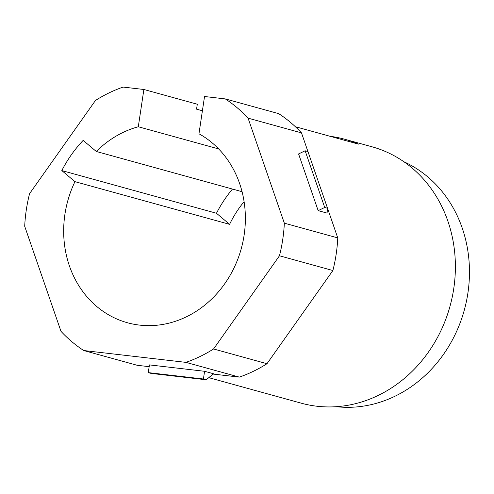<?xml version="1.0" encoding="UTF-8"?>
<svg xmlns="http://www.w3.org/2000/svg" width="494" height="494" viewBox="0 0 494 494"><rect width="100%" height="100%" fill="white"/><g stroke="black" fill="none" stroke-linecap="round" stroke-linejoin="round"><path stroke-width="0.74" d="M208.777 377.657L301.204 403.166A132.991 117.658 105.4 0 0 316.963 406.235A132.991 117.658 -74.6 0 0 452.152 297.456A132.991 117.658 -74.6 0 0 371.963 146.774L344.546 139.203A132.991 117.658 -74.6 0 0 330.091 136.301M295.356 126.711L358.446 144.125A132.991 117.658 -74.6 0 0 344.546 139.203M244.098 201.657A101.696 89.976 105.4 0 0 229.599 224.338L74.952 181.656A101.696 89.976 105.4 0 0 127.464 322.755A101.696 89.976 105.4 0 0 139.518 325.101A101.696 89.976 105.4 0 0 240.22 252.187A101.696 89.976 105.4 0 0 198.965 133.781L204.535 96.509L225.283 98.911A145.508 128.736 105.4 0 1 248.068 118.14L284.334 223.165A145.508 128.736 105.4 0 1 279.462 255.781L213.569 348.974A145.508 128.736 105.4 0 1 185.911 362.368L83.752 350.536A145.508 128.736 105.4 0 1 60.972 331.307L24.7 226.283A145.508 128.736 105.4 0 1 29.572 193.667L95.466 100.473A145.508 128.736 105.4 0 1 123.123 87.08L143.877 89.482L197.297 104.228L196.563 109.162L202.398 110.773M225.283 98.911L278.709 113.651A145.508 128.736 105.4 0 1 301.488 132.886L307.935 151.553L305.138 150.775L324.712 207.468L318.167 210.635L327.065 213.093L327.522 208.24L337.76 237.904A145.508 128.736 105.4 0 1 332.882 270.527L266.988 363.72A145.508 128.736 105.4 0 1 239.337 377.107L213.081 374.069M149.169 366.671L137.171 365.282L83.752 350.536M336.328 406.692A128.298 113.509 -74.6 0 0 464.274 310.207A128.298 113.509 -74.6 0 0 403.919 161.76M74.952 181.656L61.818 170.572A120.474 106.587 105.4 0 1 83.159 140.389L96.293 151.473L242.072 191.709M96.293 151.473A101.696 89.976 105.4 0 1 138.301 126.76L218.681 148.941M229.599 224.338L216.465 213.254A120.474 106.587 105.4 0 1 232.464 189.06M216.465 213.254L61.818 170.572M143.877 89.482L138.301 126.76M248.068 118.14L301.488 132.886M284.334 223.165L337.76 237.904M318.167 210.635L298.586 153.949L305.138 150.775M279.462 255.781L332.882 270.527M213.569 348.974L266.988 363.72M185.911 362.368L239.337 377.107M204.578 371.284L149.435 364.899L148.28 372.618L203.423 379.003L204.578 371.284L213.476 373.742L206.239 379.781L203.423 379.003M206.239 379.781L151.096 373.396L148.28 372.618M307.947 151.553L327.522 208.24L324.712 207.468"/></g></svg>
